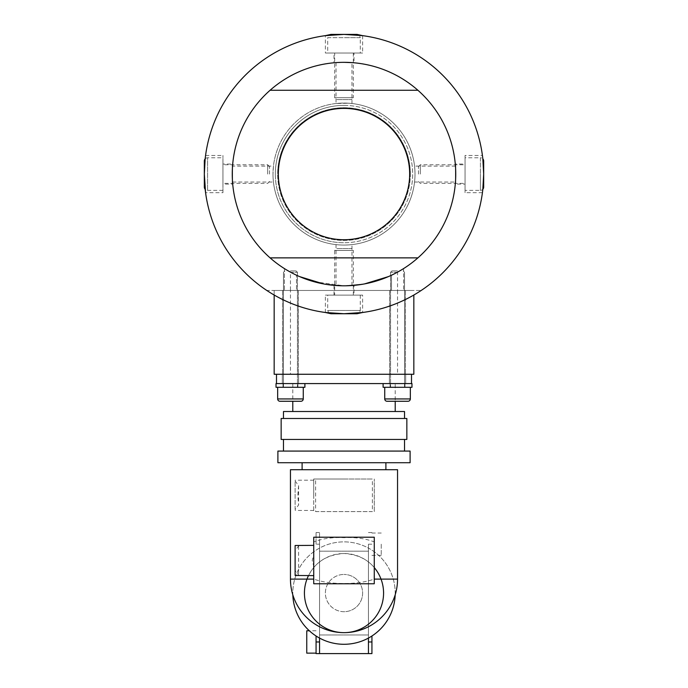 <?xml version="1.0" encoding="UTF-8"?>
<svg xmlns="http://www.w3.org/2000/svg" width="688" height="688" viewBox="0 0 688 688"><rect width="100%" height="100%" fill="white"/><g stroke="black" fill="none" stroke-linecap="round" stroke-linejoin="round"><path stroke-width="0.52" stroke-dasharray="3.44 2.58" d="M270.092 90.266A111.731 111.731 0 0 0 270.092 257.871L417.908 257.871L270.092 257.871A111.731 111.731 0 0 0 344 285.804C333.723 285.494 333.723 285.494 344 285.804C333.723 285.494 333.723 285.494 344 285.804A111.731 111.731 0 0 1 270.092 90.266A111.731 111.731 0 0 1 417.908 90.266A111.731 111.731 0 0 0 344 62.333C354.277 62.642 354.277 62.642 344 62.333C354.277 62.642 354.277 62.642 344 62.333C333.723 62.642 333.723 62.642 344 62.333C333.723 62.642 333.723 62.642 344 62.333A111.731 111.731 0 0 0 270.092 90.266L417.908 90.266A111.731 111.731 0 0 1 344 285.804C354.277 285.494 354.277 285.494 344 285.804C354.277 285.494 354.277 285.494 344 285.804A111.731 111.731 0 0 0 417.908 90.266M455.731 174.073C455.43 163.796 455.43 163.796 455.731 174.073C455.43 163.796 455.43 163.796 455.731 174.073C455.43 184.35 455.43 184.35 455.731 174.073C455.43 184.35 455.43 184.35 455.731 174.073M344 108.403A65.67 65.67 0 0 0 278.33 174.073A65.67 65.67 0 0 0 344 239.734A65.67 65.67 0 0 0 409.67 174.073A65.67 65.67 0 0 0 344 108.403A65.67 65.67 0 0 0 278.33 174.073A65.67 65.67 0 0 0 344 239.734A65.67 65.67 0 0 0 409.67 174.073A65.67 65.67 0 0 0 344 108.403A65.67 65.67 0 0 0 278.33 174.073A65.67 65.67 0 0 0 344 239.734A65.67 65.67 0 0 0 409.67 174.073A65.67 65.67 0 0 0 344 108.403M336.036 62.617L336.036 103.518L348.429 103.209L339.571 103.209A71.002 71.002 0 0 0 273.136 169.644L272.998 174.073A71.002 71.002 0 0 0 344 245.066L348.429 244.928L344 245.066A71.002 71.002 0 0 0 415.002 174.073L414.864 169.644L415.002 174.073A71.002 71.002 0 0 0 344 103.071A71.002 71.002 0 0 0 272.998 174.073A71.002 71.002 0 0 1 344 103.071A71.002 71.002 0 0 1 415.002 174.073A71.002 71.002 0 0 0 344 103.071A71.002 71.002 0 0 0 272.998 174.073L273.446 166.1L232.553 166.1M455.447 166.1L414.554 166.1L414.864 169.644A71.002 71.002 0 0 0 348.429 103.209L351.964 103.518L351.964 62.617M351.964 285.52L351.964 244.618L348.429 244.928A71.002 71.002 0 0 0 414.864 178.493L414.554 182.036L455.447 182.036M232.269 174.073C232.57 163.796 232.57 163.796 232.269 174.073C232.57 163.796 232.57 163.796 232.269 174.073C232.57 184.35 232.57 184.35 232.269 174.073C232.57 184.35 232.57 184.35 232.269 174.073M232.553 182.036L273.446 182.036L273.136 178.493A71.002 71.002 0 0 0 339.571 244.928L336.036 244.618L336.036 285.52M344 245.066A71.002 71.002 0 0 1 272.998 174.073A71.002 71.002 0 0 0 344 245.066A71.002 71.002 0 0 0 415.002 174.073A71.002 71.002 0 0 1 344 245.066A71.002 71.002 0 0 1 272.998 174.073A71.002 71.002 0 0 0 344 245.066A71.002 71.002 0 0 0 415.002 174.073A71.002 71.002 0 0 1 344 245.066A71.002 71.002 0 0 0 415.002 174.073A71.002 71.002 0 0 0 344 103.071M270.092 257.871L417.908 257.871M360.297 295.118L360.297 310.477L327.703 310.477L360.297 310.477L359.213 312.911L344 313.737A139.673 139.673 0 0 1 204.327 174.073A139.673 139.673 0 0 1 344 34.4L359.213 35.234L360.297 37.659L344 37.659L360.297 37.659L360.297 53.019L327.703 53.019L327.703 37.659L344 37.659L327.703 37.659L328.787 35.234L344 34.4A139.673 139.673 0 0 1 483.673 174.073A139.673 139.673 0 0 1 344 313.737A139.673 139.673 0 0 0 421.202 290.456A139.673 139.673 0 0 1 344 313.737L328.787 312.911L327.703 310.477L327.703 295.118L360.297 295.118L327.703 295.118M465.045 157.776L465.045 174.073L465.045 157.776L480.413 157.776L480.413 174.073L480.413 157.776A3.259 3.259 0 0 1 482.838 158.859L483.673 174.073L482.838 189.277A3.259 3.259 0 0 1 480.413 190.361L480.413 174.073L480.413 190.361L465.045 190.361L465.045 174.073L465.045 190.361M290.456 272.138L297.44 275.647L290.456 272.138L290.456 290.456L397.544 290.456L397.544 272.138L390.56 275.647L397.544 272.138M299.633 276.619L306.143 279.199M314.029 281.71L344 285.804L323.36 283.877M336.922 285.58L340.164 285.735M333.99 62.78L344 62.333L333.99 62.78L333.99 53.019L354.01 53.019L354.01 62.78L344 62.333A111.731 111.731 0 0 1 455.731 174.073A111.731 111.731 0 0 1 344 285.804A111.731 111.731 0 0 1 232.269 174.073A111.731 111.731 0 0 1 344 62.333M284.411 268.587L296.511 275.209L284.411 268.587L296.511 275.209L284.411 268.587L284.411 290.456L296.511 290.456L296.511 275.209L296.511 290.456L284.411 290.456L284.411 268.587M232.716 164.062C232.226 163.443 232.226 184.694 232.716 184.083L222.955 184.083L222.955 164.062L232.716 164.062M388.367 276.619L381.857 279.199M364.64 283.877L344 285.804L354.01 285.357L344 285.804L364.64 283.877M403.589 268.587L391.489 275.209L403.589 268.587L391.489 275.209L403.589 268.587L403.589 290.456L403.589 268.587M391.489 290.456L391.489 275.209L391.489 290.456L403.589 290.456L391.489 290.456M284.411 290.456L296.511 290.456L284.411 290.456M354.01 295.118L333.99 295.118L354.01 295.118L354.01 285.357M333.99 295.118L333.99 285.357M362.619 295.118L325.381 295.118L362.619 295.118L362.619 312.49M325.381 312.49L325.381 295.118M455.284 184.083C455.774 184.694 455.774 163.443 455.284 164.062L465.045 164.062L465.045 184.083L455.284 184.083M465.045 155.445L465.045 192.692L465.045 155.445L482.426 155.445M482.426 192.692L465.045 192.692M325.381 53.019L362.619 53.019L325.381 53.019L325.381 35.647M362.619 35.647L362.619 53.019M222.955 192.692L222.955 155.445L222.955 192.692L205.574 192.692M222.955 190.361L207.587 190.361A3.259 3.259 0 0 1 205.162 189.277L204.327 174.073L205.162 158.859A3.259 3.259 0 0 1 207.587 157.776L207.587 190.361L207.587 157.776L222.955 157.776L222.955 190.361L222.955 157.776M205.574 155.445L222.955 155.445M222.955 164.062L222.955 184.083M354.01 53.019L333.99 53.019M352.265 62.642L354.01 62.78M465.045 184.083L465.045 164.062M397.544 374.263L344 374.263L405.456 374.263L389.623 374.263L397.544 374.263L389.623 374.263L397.544 374.263L397.544 290.456L282.544 290.456L298.377 290.456L290.456 290.456L298.377 290.456L290.456 290.456L290.456 374.263L344 374.263L290.456 374.263M266.798 290.456A139.673 139.673 0 0 0 344 313.737A139.673 139.673 0 0 1 266.798 290.456L421.202 290.456L266.798 290.456M413.832 295.023L413.832 374.263L274.168 374.263L274.168 290.456L413.832 290.456L274.168 290.456L274.168 295.023M267.649 174.073L267.649 164.759L267.649 174.073M269.507 174.073L269.507 166.616L269.507 174.073M204.327 187.102L204.327 161.035M222.955 174.073L222.955 164.759L222.955 174.073M334.686 53.019L353.314 53.019L334.686 53.019L334.686 97.713L353.314 97.713L351.448 99.579L336.552 99.579L351.448 99.579M353.314 53.019L353.314 97.713L334.686 97.713L336.552 99.579M327.703 53.019L360.297 53.019M344 34.4L357.038 34.4M420.351 174.073L420.351 164.759L420.351 174.073M418.493 174.073L418.493 166.616L418.493 174.073M483.673 161.035L483.673 174.073M465.045 174.073L465.045 164.759L465.045 174.073M334.686 295.118L353.314 295.118L334.686 295.118L334.686 250.423L353.314 250.423L351.448 248.557L336.552 248.557L351.448 248.557M353.314 295.118L353.314 250.423L334.686 250.423L336.552 248.557M344 313.737L330.962 313.737M397.544 272.302L390.56 272.302L397.544 272.302M397.544 270.909L391.954 270.909L397.544 270.909M397.544 383.577L383.104 383.577L411.974 383.577L397.544 383.577L411.974 383.577L411.974 387.301L383.104 387.301L404.991 387.301L383.104 387.301L383.104 383.577L276.026 383.577L304.896 383.577L276.026 383.577L276.026 387.301L304.896 387.301L290.456 387.301L304.896 387.301L304.896 383.577L290.456 383.577M408.018 401.267L387.069 401.267A2.331 2.331 0 0 1 384.738 398.937L410.34 398.937A2.331 2.331 0 0 1 408.018 401.267L387.069 401.267L395.213 401.267L395.213 383.577L292.787 383.577L395.213 383.577M290.456 272.302L297.44 272.302L290.456 272.302M290.456 270.909L296.046 270.909L290.456 270.909M292.787 383.577L292.787 401.267L300.931 401.267A2.331 2.331 0 0 0 303.262 398.937L277.66 398.937A2.331 2.331 0 0 0 279.982 401.267L300.931 401.267L279.982 401.267M397.544 387.301L390.087 387.301L397.544 387.301M404.527 411.51L283.473 411.51M406.849 418.493L281.151 418.493M406.849 439.443L281.151 439.443M410.108 451.079L277.892 451.079M410.108 462.723L277.892 462.723M397.544 469.706L290.456 469.706M306.977 579.107C296.442 605.449 318.793 633.803 344 632.65C369.207 633.803 391.558 605.449 381.023 579.107C374.547 563.257 362.206 554.717 344 553.505C325.794 554.717 313.453 563.257 306.977 579.107L290.456 579.107M374.263 567.574A39.577 39.577 0 0 0 308.491 575.615M395.179 594.819A51.213 51.213 0 0 0 319.559 548.078A51.213 51.213 0 0 0 344 644.286A51.213 51.213 0 0 0 368.441 638.077L368.441 548.078A51.213 51.213 0 0 0 292.821 594.819M344 611.701A18.619 18.619 0 0 1 325.381 593.073A18.619 18.619 0 0 1 344 574.454A18.619 18.619 0 0 0 325.381 593.073A18.619 18.619 0 0 0 344 611.701A18.619 18.619 0 0 0 362.619 593.073A18.619 18.619 0 0 0 344 574.454A18.619 18.619 0 0 1 362.619 593.073A18.619 18.619 0 0 1 344 611.701M306.753 653.136L306.753 630.784M316.067 653.6L316.067 635.996M381.247 544.191L381.247 555.362L381.247 544.191M371.933 635.996L371.933 653.6M344 479.011L315.611 479.011L315.611 511.605L372.389 511.605L372.389 479.011L344 479.011M313.831 579.107L313.737 566.155L312.189 560.488L313.737 554.82L313.737 541.912C322.474 538.532 332.562 537.122 344 537.681C355.438 537.122 365.526 538.532 374.263 541.912L374.169 579.107C357.906 585.024 330.094 585.024 313.831 579.107L313.737 579.107M295.118 509.602L295.118 480.181L295.118 481.015L298.609 485.642L297.818 495.308L298.609 504.975L295.118 509.602L295.118 481.015M313.737 495.308L313.737 480.181L313.737 495.308M297.147 575.615L298.609 574.884L295.118 570.498L295.118 550.469L298.609 546.091L297.147 545.36M313.737 554.82L313.737 566.155M276.49 374.263L411.51 374.263L276.49 374.263L276.49 383.577M295.118 545.489L295.118 575.478M295.118 570.498L295.118 550.469M315.611 511.605L372.389 511.605M315.611 479.011L313.737 479.011L313.737 511.605L313.737 479.011L372.389 479.011M374.263 511.605L374.263 479.011L374.263 511.605M374.263 579.064L374.263 583.768M374.263 537.208L374.263 541.912M313.737 541.912L313.737 537.208M313.737 583.768L313.737 579.064M319.559 551.174L319.559 653.6L319.559 544.191L319.559 551.174L368.441 551.174L319.559 551.174M368.441 634.981L368.441 544.191L368.441 641.964L368.441 634.981L319.559 634.981L368.441 634.981M368.441 638.077A51.213 51.213 0 0 0 368.441 548.078L368.441 653.6L368.441 641.964L368.441 653.6L319.559 653.6L319.559 532.555L319.559 638.077M316.067 544.191L316.067 532.555L316.067 544.191L319.559 544.191L316.067 544.191M368.441 532.555L371.933 532.555M344 469.706L385.899 469.706L344 469.706M344 451.079L404.527 451.079L344 451.079M344 418.493L404.527 418.493L344 418.493M344 411.51L395.213 411.51L344 411.51M411.51 374.263L411.51 383.577M344 105.402A68.671 68.671 0 0 1 412.671 174.073A68.671 68.671 0 0 1 344 242.744A68.671 68.671 0 0 0 412.671 174.073A68.671 68.671 0 0 0 344 105.402A68.671 68.671 0 0 0 275.329 174.073A68.671 68.671 0 0 1 344 105.402M410.34 174.073A66.34 66.34 0 0 0 344 107.724A66.34 66.34 0 0 0 277.66 174.073A66.34 66.34 0 0 1 344 107.724A66.34 66.34 0 0 1 410.34 174.073A66.34 66.34 0 0 1 344 240.413A66.34 66.34 0 0 1 277.66 174.073A66.34 66.34 0 0 0 344 240.413A66.34 66.34 0 0 0 410.34 174.073M348.429 103.209A71.002 71.002 0 0 1 414.864 169.644M414.864 178.493A71.002 71.002 0 0 1 348.429 244.928M275.329 174.073A68.671 68.671 0 0 0 344 242.744A68.671 68.671 0 0 1 275.329 174.073M397.544 579.107L381.023 579.107M368.441 544.191L371.933 544.191L368.441 544.191M368.441 641.964L371.933 641.964M316.067 641.964L319.559 641.964M389.623 290.456L389.623 374.263L389.623 290.456M282.544 290.456L282.544 374.263L282.544 290.456M298.377 290.456L298.377 374.263L298.377 290.456M405.456 290.456L405.456 374.263L405.456 290.456M269.507 181.52L267.649 183.378L222.955 183.378M269.507 166.616L267.649 164.759L222.955 164.759M418.493 181.52L420.351 183.378L465.045 183.378M418.493 166.616L420.351 164.759L465.045 164.759M391.954 270.909L390.56 272.302L390.56 387.301L390.56 272.302L391.954 270.909M404.527 272.302L404.527 387.301L404.527 272.302L403.125 270.909L404.527 272.302M296.046 270.909L297.44 272.302L297.44 387.301L297.44 272.302L296.046 270.909M303.262 387.301L303.262 398.937M277.66 387.301L277.66 398.937M283.473 272.302L283.473 387.301L283.473 272.302L284.875 270.909L283.473 272.302M384.738 387.301L384.738 398.937M410.34 387.301L410.34 398.937M297.913 387.301L297.913 383.577L297.913 387.301M283.009 387.301L283.009 383.577L283.009 387.301M390.087 387.301L390.087 383.577L390.087 387.301M404.991 387.301L404.991 383.577L404.991 387.301M316.067 630.784L309.351 630.784M371.933 555.362L381.247 555.362M313.737 480.181L295.118 480.181M389.391 374.263L389.391 383.577L389.391 374.263M282.312 374.263L282.312 383.577L282.312 374.263M405.688 374.263L405.688 383.577L405.688 374.263M298.609 374.263L298.609 383.577L298.609 374.263M298.609 546.091L298.609 574.884M298.609 485.642L298.609 504.975M313.737 510.436L295.118 510.436M371.933 533.019L381.247 533.019M316.067 532.555L319.559 532.555"/><path stroke-width="1.03" d="M417.908 257.871A111.731 111.731 0 0 0 417.908 90.266L270.092 90.266A111.731 111.731 0 0 0 270.092 257.871L417.908 257.871A111.731 111.731 0 0 1 270.092 257.871M278.33 174.073A65.67 65.67 0 0 1 344 108.403A65.67 65.67 0 0 1 409.67 174.073A65.67 65.67 0 0 1 344 239.734A65.67 65.67 0 0 1 278.33 174.073M344 34.4L357.038 34.4L362.619 35.647L344 34.4A139.673 139.673 0 0 1 483.673 174.073A139.673 139.673 0 0 1 344 313.737L362.619 312.49L357.038 313.737L344 313.737A139.673 139.673 0 0 1 204.327 174.073A139.673 139.673 0 0 1 344 34.4L325.381 35.647L330.962 34.4L344 34.4L330.962 34.4M482.838 189.277L483.673 174.073L482.838 158.859A3.259 3.259 0 0 1 483.673 161.035L483.673 187.102A3.259 3.259 0 0 1 482.838 189.277M323.36 283.877L299.633 276.619M306.143 279.199L314.029 281.71M340.164 285.735L336.922 285.58M270.092 90.266A111.731 111.731 0 0 1 344 62.333L352.265 62.642M232.656 183.378L232.716 184.083C232.226 184.694 232.226 163.443 232.716 164.062M381.857 279.199L364.64 283.877L388.367 276.619M344 313.737L330.962 313.737L325.381 312.49L344 313.737L357.038 313.737M205.574 192.692L205.162 189.277A3.259 3.259 0 0 1 204.327 187.102L204.327 174.073L205.574 192.692M205.162 158.859L204.327 174.073L204.327 161.035A3.259 3.259 0 0 1 205.162 158.859M455.284 164.062C455.774 163.443 455.774 184.694 455.284 184.083M344 62.333A111.731 111.731 0 0 1 417.908 90.266M274.168 295.023L274.168 374.263L413.832 374.263L413.832 295.023M483.673 174.073L483.673 187.102M387.069 401.267A2.331 2.331 0 0 1 384.738 398.937L410.34 398.937A2.331 2.331 0 0 1 408.018 401.267L387.069 401.267M279.982 401.267L300.931 401.267A2.331 2.331 0 0 0 303.262 398.937L277.66 398.937A2.331 2.331 0 0 0 279.982 401.267L292.787 401.267L292.787 411.51M395.213 411.51L395.213 401.267L408.018 401.267M290.456 383.577L304.896 383.577L304.896 387.301L276.026 387.301L276.026 383.577L411.974 383.577L411.974 387.301L383.104 387.301L383.104 383.577L397.544 383.577M283.473 418.493L283.473 411.51L404.527 411.51L404.527 418.493M281.151 418.493L406.849 418.493L406.849 439.443L281.151 439.443L281.151 418.493M277.892 451.079L410.108 451.079L410.108 462.723L277.892 462.723L277.892 451.079M308.491 575.615A39.577 39.577 0 0 0 344 632.65A39.577 39.577 0 0 0 374.263 567.574M292.821 594.819A51.213 51.213 0 0 0 344 644.286A51.213 51.213 0 0 0 395.179 594.819M309.351 630.784L306.753 630.784L306.753 653.136L316.067 653.136M313.737 579.107L290.456 579.107L290.456 469.706L397.544 469.706L397.544 579.107L374.263 579.107M313.737 545.36L295.118 545.489L295.118 575.478L313.737 575.615M374.263 583.768L374.263 537.208L313.737 537.208L313.737 583.768L374.263 583.768M319.559 638.077L319.559 653.6L368.441 653.6L368.441 638.077M316.067 635.996L316.067 653.6L319.559 653.6M368.441 653.6L371.933 653.6L371.933 635.996M276.49 374.263L276.49 383.577M411.51 383.577L411.51 374.263M319.559 641.964L316.067 641.964M371.933 641.964L368.441 641.964M384.738 387.301L384.738 398.937M410.34 387.301L410.34 398.937M277.66 387.301L277.66 398.937M303.262 387.301L303.262 398.937M283.473 451.079L283.473 439.443M302.101 469.706L302.101 462.723M290.456 579.107A53.544 53.544 0 0 0 344 632.65A53.544 53.544 0 0 0 397.544 579.107M385.899 469.706L385.899 462.723M404.527 451.079L404.527 439.443"/></g></svg>
